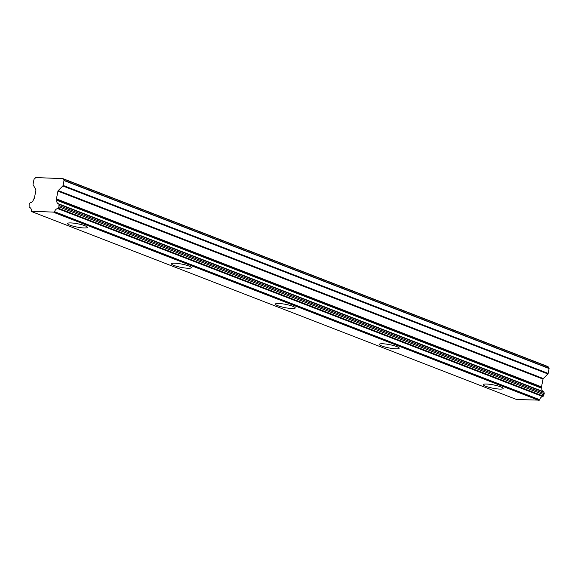 <?xml version="1.0" encoding="UTF-8"?>
<svg xmlns="http://www.w3.org/2000/svg" width="578" height="578" viewBox="0 0 578 578"><rect width="100%" height="100%" fill="white"/><g stroke="black" fill="none" stroke-linecap="round" stroke-linejoin="round"><path stroke-width="0.87" d="M84.937 225.745A10.108 1.676 -169 0 0 74.121 223.209A10.108 1.676 -169 0 0 67.518 223.513A10.108 1.676 -169 0 0 69.931 225.145A10.108 1.676 -169 0 0 80.754 227.681A10.108 1.676 -169 0 0 87.357 227.371A10.108 1.676 -169 0 0 84.937 225.745M500.714 386.863A10.108 1.676 -169 0 0 489.898 384.327A10.108 1.676 -169 0 0 483.295 384.637A10.108 1.676 -169 0 0 485.708 386.263A10.108 1.676 -169 0 0 496.531 388.799A10.108 1.676 -169 0 0 503.135 388.495A10.108 1.676 -169 0 0 500.714 386.863M396.775 346.583A10.108 1.676 -169 0 0 385.952 344.047A10.108 1.676 -169 0 0 379.349 344.358A10.108 1.676 -169 0 0 381.762 345.984A10.108 1.676 -169 0 0 392.585 348.52A10.108 1.676 -169 0 0 399.188 348.216A10.108 1.676 -169 0 0 396.775 346.583M292.829 306.304A10.108 1.676 -169 0 0 282.006 303.768A10.108 1.676 -169 0 0 275.403 304.079A10.108 1.676 -169 0 0 277.816 305.704A10.108 1.676 -169 0 0 288.639 308.24A10.108 1.676 -169 0 0 295.242 307.937A10.108 1.676 -169 0 0 292.829 306.304M188.883 266.024A10.108 1.676 -169 0 0 178.06 263.489A10.108 1.676 -169 0 0 171.456 263.799A10.108 1.676 -169 0 0 173.877 265.425A10.108 1.676 -169 0 0 184.693 267.961A10.108 1.676 -169 0 0 191.304 267.65A10.108 1.676 -169 0 0 188.883 266.024M54.563 211.7A0.535 0.39 111.2 0 1 54.303 212.148L539.382 400.128A0.535 0.39 -68.8 0 0 539.642 399.68L54.563 211.7A3.858 2.796 -68.8 0 1 57.641 208.571L542.713 396.544A0.737 0.535 -68.8 0 0 543.269 396.111L58.19 208.138A0.737 0.535 111.2 0 1 57.641 208.571M548.204 366.878L548.97 368.251L63.891 180.278L63.132 178.898L548.204 366.878A1.524 1.105 -68.8 0 0 548.031 366.618L62.959 178.645L35.8 177.562A1.524 1.105 111.2 0 0 35.533 177.8L34.254 179.093A1.366 0.99 111.2 0 0 34.008 179.368L33.062 184.23A0.845 0.614 111.2 0 0 33.134 184.787L35.858 189.685A0.809 0.585 111.2 0 1 35.923 190.249L34.42 198.001A0.809 0.585 111.2 0 1 34.138 198.55L33.82 198.868A0.751 0.542 111.2 0 0 33.546 199.359A3.858 2.796 -68.8 0 1 30.417 202.683A0.809 0.585 111.2 0 0 29.868 203.109L29.138 204.41L29.117 206.975A0.737 0.535 111.2 0 0 29.406 207.423L30.092 207.69M54.303 212.148L31.393 211.237A0.535 0.39 111.2 0 1 31.313 210.775A3.858 2.796 -68.8 0 0 29.774 207.531A3.858 2.796 -68.8 0 0 29.492 207.444A0.737 0.535 111.2 0 1 29.406 207.423M58.19 208.138L58.92 206.845L58.942 204.272L544.014 392.245A0.809 0.585 -68.8 0 0 543.638 391.783L58.681 203.853M63.891 180.278A1.366 0.99 111.2 0 1 64.028 180.567L63.081 185.422A0.845 0.614 111.2 0 1 62.8 185.971L547.872 373.944L543.298 378.554A0.809 0.585 -68.8 0 0 543.017 379.103L541.507 386.855A0.809 0.585 -68.8 0 0 541.572 387.419L56.687 199.786A0.751 0.542 111.2 0 1 56.767 200.291A3.858 2.796 -68.8 0 0 58.284 203.723A3.858 2.796 -68.8 0 0 58.566 203.81A0.809 0.585 111.2 0 1 58.942 204.272M56.687 199.786L56.5 199.439A0.809 0.585 111.2 0 1 56.434 198.883L57.937 191.13A0.809 0.585 111.2 0 1 58.226 190.581L62.8 185.971M64.028 180.567L549.1 368.54A1.366 0.99 -68.8 0 0 548.97 368.251M549.1 368.54L548.154 373.402L63.081 185.422M547.872 373.944A0.845 0.614 -68.8 0 0 548.154 373.402M56.767 200.291L541.846 388.264A0.751 0.542 -68.8 0 0 541.767 387.759M541.846 388.264A3.858 2.796 -68.8 0 0 543.067 391.559M544.014 392.245L544.23 393.582L543.269 396.111M542.713 396.544A3.858 2.796 -68.8 0 0 539.642 399.68M539.382 400.128L516.653 399.543L31.58 211.57M30.042 207.661L29.492 207.444M53.992 212.466L539.064 400.438M58.92 206.845L543.992 394.817M544.23 393.582L59.158 205.609M541.507 386.855L56.434 198.883M57.937 191.13L543.017 379.103M543.298 378.554L58.226 190.581M541.572 387.419L56.5 199.439M58.624 203.824L543.703 391.805"/></g></svg>
